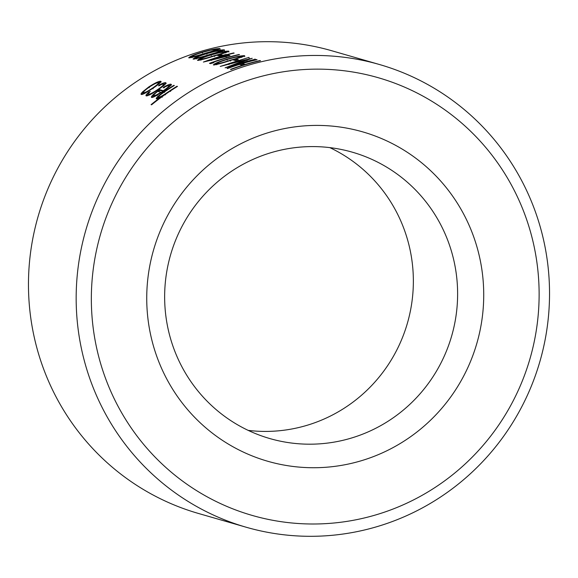 <?xml version="1.0" encoding="UTF-8"?>
<svg xmlns="http://www.w3.org/2000/svg" width="578" height="578" viewBox="0 0 578 578"><rect width="100%" height="100%" fill="white"/><g stroke="black" fill="none" stroke-linecap="round" stroke-linejoin="round"><path stroke-width="0.87" d="M226.547 88.644A227.754 223.57 106.1 0 0 109.654 388.719A227.754 223.57 106.1 0 0 403.921 504.5A227.754 223.57 106.1 0 0 520.814 204.424A227.754 223.57 106.1 0 0 226.547 88.644M406.609 515.692A240.766 236.344 -73.9 0 1 246.098 527.208A240.766 236.344 -73.9 0 1 76.599 312.835A240.766 236.344 -73.9 0 1 219.091 76.072A240.766 236.344 -73.9 0 1 379.594 64.555A240.766 236.344 -73.9 0 1 549.1 278.928A240.766 236.344 -73.9 0 1 406.609 515.692M379.594 64.555L331.902 50.792A240.766 236.344 106.1 0 0 171.391 62.308A240.766 236.344 106.1 0 0 28.9 299.072A240.766 236.344 106.1 0 0 198.406 513.445L246.098 527.208M248.489 140.086A171.399 168.249 -73.9 0 1 469.943 227.219A171.399 168.249 -73.9 0 1 381.979 453.051A171.399 168.249 -73.9 0 1 160.518 365.917A171.399 168.249 -73.9 0 1 248.489 140.086M369.161 431.434A149.016 146.277 106.1 0 0 457.35 284.896A149.016 146.277 106.1 0 0 352.443 152.216A149.016 146.277 106.1 0 0 253.106 159.34A149.016 146.277 106.1 0 0 164.911 305.878A149.016 146.277 106.1 0 0 269.818 438.558A149.016 146.277 106.1 0 0 369.161 431.434M329.8 147.614A149.016 146.277 -73.9 0 1 413.335 283.877A149.016 146.277 -73.9 0 1 324.894 418.66A149.016 146.277 -73.9 0 1 248.2 430.386M156.363 98.795C155.952 97.834 158.538 95.449 164.123 91.635A240.766 236.344 106.1 0 1 173.826 85.342L174.339 85.493A240.766 236.344 106.1 0 0 165.395 91.273L161.219 94.228C158.95 95.999 158.105 96.974 158.683 97.155C159.615 97.183 161.71 96.15 164.976 94.062L170.084 90.659A240.766 236.344 106.1 0 1 176.976 86.252L177.489 86.404A240.766 236.344 106.1 0 0 151.581 104.806L151.068 104.654A240.766 236.344 106.1 0 1 161.71 96.468C158.907 98.123 157.122 98.896 156.363 98.795L156.197 98.679M159.145 97.87L158.538 97.046L159.217 97.906M171.5 85.031L171.03 84.229C171.796 84.865 169.238 87.177 163.35 91.165L156.681 95.384C153.979 96.952 152.303 97.639 151.653 97.436C150.952 97.227 151.581 96.179 153.553 94.293L159.535 89.641L163.278 90.717C167.461 87.863 169.282 86.194 168.733 85.717C168.01 85.537 166.161 86.252 163.184 87.849L163.812 87.011C167.721 84.901 170.127 83.976 171.03 84.229L171.283 84.41M169.397 86.693L168.733 85.717M166.168 83.492L165.698 82.697C166.702 83.239 164.246 85.551 158.314 89.619C152.021 93.882 148.019 95.97 146.292 95.89C145.439 95.659 146.227 94.424 148.654 92.177L150.258 91.461C148.474 93.13 147.91 94.055 148.56 94.228C149.839 94.337 152.852 92.798 157.592 89.604C162.208 86.411 164.123 84.598 163.328 84.157C162.693 83.976 161.067 84.547 158.466 85.862L159.318 84.908C162.75 83.16 164.882 82.423 165.698 82.697L165.973 82.878M149.095 94.987L148.351 94.084L149.355 95.016M164.022 85.363L163.328 84.157M141.328 94.452C140.678 94.279 141.148 93.383 142.737 91.765L148.741 86.953C154.846 83.03 158.827 81.13 160.691 81.252C161.479 81.888 158.943 84.207 153.076 88.203L145.938 92.675C143.496 94.041 141.957 94.633 141.328 94.452L141.111 94.301M161.161 82.047L160.944 81.426M188.861 57.865C189.223 56.666 193.688 54.744 202.257 52.114C210.638 49.672 216.512 48.494 219.878 48.574C219.402 49.325 214.821 50.878 206.144 53.234C197.849 55.965 192.084 57.504 188.861 57.865L188.681 57.742M220.074 49.491L220.045 48.697M193.262 59.137C193.623 57.93 198.095 56.015 206.657 53.386C215.045 50.943 220.919 49.766 224.278 49.845C223.802 50.597 219.221 52.15 210.544 54.505C202.249 57.236 196.491 58.775 193.262 59.137L193.088 59.014M224.474 50.763L224.445 49.968M197.662 60.408C198.03 59.202 202.495 57.287 211.057 54.65C219.445 52.215 225.319 51.037 228.686 51.117C228.209 51.868 223.628 53.422 214.951 55.777C206.657 58.501 200.891 60.047 197.662 60.408L197.488 60.285M228.874 52.034L228.852 51.24M219.474 55.979L217.27 55.343A240.766 236.344 106.1 0 1 220.312 54.484L222.516 55.12A240.766 236.344 106.1 0 0 219.474 55.979M226.742 54.643A240.766 236.344 106.1 0 1 233.642 52.945L234.155 53.097A240.766 236.344 106.1 0 0 227.255 54.787L229.972 55.575L203.391 62.063A240.766 236.344 106.1 0 1 223.686 55.459L223.029 55.271A240.766 236.344 106.1 0 1 226.077 54.448L226.742 54.643L226.959 55.546L226.301 55.358A239.827 235.427 106.1 0 0 224.748 55.77M210.551 63.631L209.489 63.327A240.766 236.344 106.1 0 1 239.003 54.491L239.516 54.643A240.766 236.344 106.1 0 0 212.979 62.395L213.86 62.648L210.551 63.631M213.513 64.982C213.882 63.775 218.347 61.86 226.908 59.223C235.297 56.788 241.171 55.611 244.537 55.69C244.053 56.442 239.48 57.995 230.795 60.35C222.501 63.074 216.743 64.62 213.513 64.982L213.34 64.859M244.725 56.608L244.704 55.813M235.325 60.553L233.122 59.917A240.766 236.344 106.1 0 1 236.164 59.057L238.367 59.693A240.766 236.344 106.1 0 0 235.325 60.553M255.36 59.216L225.102 67.828L246.799 59.592L220.232 66.427L248.981 57.374L228.693 63.645L252.225 58.306L232.905 64.888L255.36 59.216M245.477 64.368A240.766 236.344 106.1 0 1 259.984 60.546L260.497 60.697A240.766 236.344 106.1 0 0 230.99 69.533L230.478 69.382A240.766 236.344 106.1 0 1 242.449 65.292L239.516 64.44A240.766 236.344 106.1 0 0 227.544 68.536L227.031 68.392A240.766 236.344 106.1 0 1 256.538 59.556L257.051 59.7A240.766 236.344 106.1 0 0 242.536 63.522L245.549 64.649M161.71 96.468L162.245 97.227M156.913 98.773L158.524 97.017M164.976 94.062L165.496 94.828M163.812 87.011L164.304 87.798M168.595 85.696L171.131 84.988M152.021 97.458L153.654 95.464M153.553 94.293L154.088 95.052M158.415 91.555L160.041 90.414L163.133 91.31M159.535 89.641L160.041 90.414M163.278 90.717L163.784 91.497M154.398 96.519L153.697 95.659L154.564 96.54M157.18 95.58L156.652 94.814L160.93 92.278L157.751 91.36C154.442 93.932 153.148 95.399 153.856 95.76L156.652 94.814M161.443 93.051L160.93 92.278M157.592 89.604L158.105 90.385M159.318 84.908L159.803 85.696M163.155 84.135L165.857 83.456M146.61 95.919L148.351 93.701M148.654 92.177L149.182 92.935M142.737 91.765L143.387 92.408M148.741 86.953L149.254 87.726M158.3 82.712L160.785 82.011M141.697 94.481L143.272 92.523M159.008 83.796L158.336 82.719C156.934 82.632 153.914 84.085 149.276 87.09C144.883 90.247 142.976 92.14 143.561 92.791C144.991 92.726 147.99 91.143 152.578 88.044C157.028 84.995 158.95 83.218 158.336 82.719M144.103 93.542L143.409 92.675L144.262 93.564M153.083 88.817L152.578 88.044M242.709 64.144A239.827 235.427 106.1 0 0 240.636 64.765M242.536 63.522L242.789 64.418L244.588 64.938M246.799 59.592L247.016 60.502M248.981 57.374L249.176 58.284M228.693 63.645L228.975 64.534M232.905 64.888L233.18 65.776M254.847 59.064L255.043 59.975M236.164 59.057L236.395 59.96A239.827 235.427 106.1 0 0 234.805 60.408M236.395 59.96L236.893 60.105M214.416 64.982L216.418 63.948M226.908 59.223L227.161 60.126M241.611 56.76L243.302 56.572M241.438 56.406L235.087 57.338L227.414 59.375C220.717 61.398 217.068 62.901 216.468 63.883C219.127 63.573 223.729 62.345 230.275 60.206C237.096 58.342 240.816 57.07 241.438 56.406L241.749 57.395M216.764 64.765L216.468 63.883L216.663 64.664M212.979 62.395L213.138 62.858M226.077 54.448L226.301 55.358M227.414 55.43A239.827 235.427 106.1 0 0 226.959 55.546M227.255 54.787L227.479 55.698L228.245 55.914M211.685 60.423L211.404 59.534L225.911 56.102L224.199 55.611A240.766 236.344 106.1 0 0 211.404 59.534M226.143 57.005L225.911 56.102M220.312 54.484L220.543 55.387A239.827 235.427 106.1 0 0 218.961 55.835M220.543 55.387L221.042 55.531M198.565 60.408L200.566 59.375M211.057 54.65L211.31 55.553M225.76 52.186L227.45 51.998M225.593 51.832L219.235 52.764L211.562 54.802C204.872 56.825 201.223 58.327 200.617 59.31C203.275 58.999 207.878 57.771 214.424 55.633C221.244 53.768 224.972 52.497 225.593 51.832L225.897 52.822M200.92 60.191L200.515 59.209L200.812 60.09M194.165 59.137L196.166 58.111M206.657 53.386L206.91 54.281M221.352 50.915L223.05 50.734M221.186 50.561L214.835 51.5L207.155 53.537C200.465 55.553 196.816 57.056 196.217 58.038C198.868 57.728 203.47 56.5 210.024 54.361C216.844 52.497 220.565 51.232 221.186 50.561L221.497 51.55M196.513 58.92L196.217 58.038L196.412 58.826M189.765 57.865L191.766 56.839M202.257 52.114L202.51 53.01M216.952 49.643L218.65 49.462M216.786 49.289L210.428 50.228L202.755 52.266C196.065 54.281 192.416 55.784 191.809 56.767C194.468 56.456 199.07 55.228 205.616 53.089C212.444 51.225 216.165 49.961 216.786 49.289L217.097 50.279M192.113 57.648L191.708 56.673L192.004 57.554M164.123 91.635L164.629 92.408M170.084 90.659L170.575 91.44M230.528 61.102L230.275 60.206M214.676 56.528L214.424 55.633M210.269 55.257L210.024 54.361M205.869 53.985L205.616 53.089"/></g></svg>
